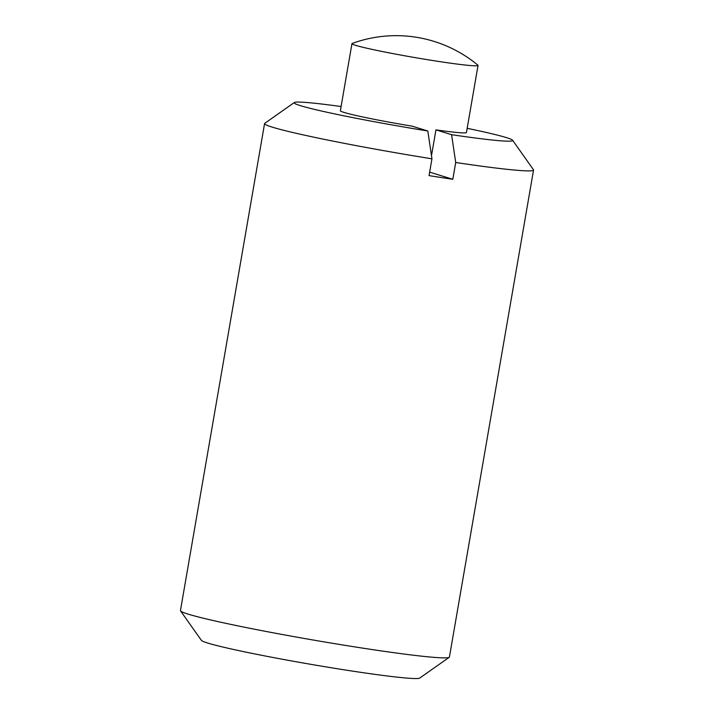 <?xml version="1.0" encoding="UTF-8"?>
<svg xmlns="http://www.w3.org/2000/svg" width="714" height="714" viewBox="0 0 714 714"><rect width="100%" height="100%" fill="white"/><g stroke="black" fill="none" stroke-linecap="round" stroke-linejoin="round"><path stroke-width="1.07" d="M351.957 43.652A63.974 3.017 -170.2 0 1 352.207 43.447A127.949 127.949 0 0 1 477.871 65.153A63.974 3.017 -170.2 0 1 478.041 65.429A63.974 3.017 -170.2 0 1 425.437 59.351A63.974 3.017 -170.2 0 1 355.581 45.321A63.974 3.017 -170.2 0 1 351.957 43.652L340.364 110.741A63.974 3.017 -170.2 0 0 343.996 112.41A63.974 3.017 -170.2 0 0 412.183 126.173L427.82 131.001A110.893 5.221 -170.2 0 1 294.302 102.53A110.893 5.221 -170.2 0 1 341.096 106.538M429.649 172.128L452.81 179.294L455.711 162.497L451.587 134.687L435.951 129.859L431.488 155.688M467.179 128.315A110.893 5.221 -170.2 0 1 512.598 140.239A110.893 5.221 -170.2 0 1 451.587 134.687M512.598 140.239L533.447 169.727A136.481 6.426 -170.2 0 1 533.545 170.048A136.481 6.426 -170.2 0 1 455.711 162.497M427.82 131.001L431.943 158.811A136.481 6.426 -170.2 0 1 264.573 123.584A136.481 6.426 -170.2 0 1 264.769 123.317L294.302 102.53M264.573 123.584L180.455 610.568A136.481 6.426 9.8 0 0 180.553 610.898L201.402 640.378A110.893 5.221 9.8 0 0 309.697 664.136A110.893 5.221 9.8 0 0 419.698 678.086L449.231 657.308A136.481 6.426 9.8 0 0 449.427 657.032L533.545 170.048M478.041 65.429L466.447 132.518A63.974 3.017 -170.2 0 1 435.951 129.859M180.553 610.898A136.481 6.426 9.8 0 0 347.834 645.795A136.481 6.426 9.8 0 0 449.231 657.308M452.81 179.294A136.481 6.426 -170.2 0 1 429.043 175.608L431.943 158.811"/></g></svg>
